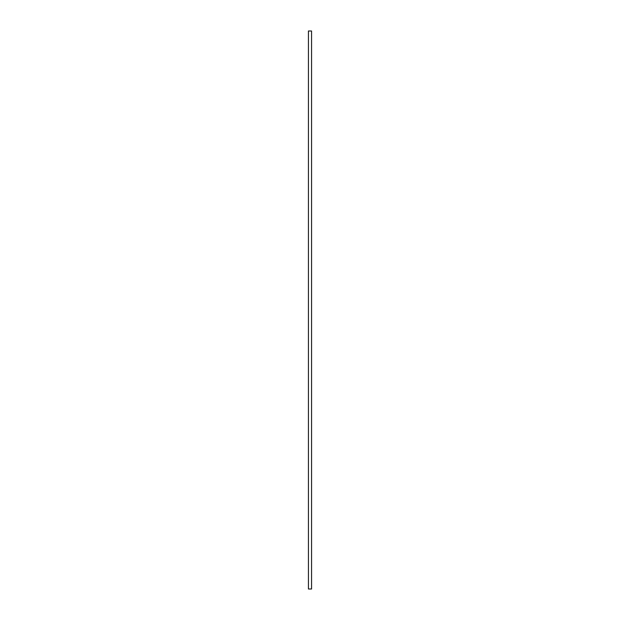 <?xml version="1.0" encoding="UTF-8"?>
<svg xmlns="http://www.w3.org/2000/svg" width="620" height="620" viewBox="0 0 620 620"><rect width="100%" height="100%" fill="white"/><g stroke="black" fill="none" stroke-linecap="round" stroke-linejoin="round"><path stroke-width="0.93" d="M311.565 589L308.435 589L308.435 31L311.565 31L311.565 589"/></g></svg>
